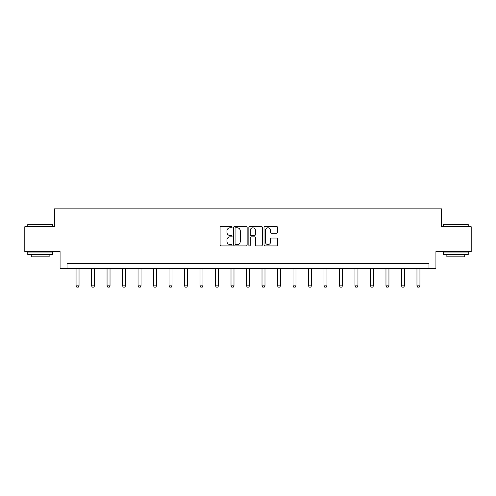 <?xml version="1.0" encoding="UTF-8"?>
<svg xmlns="http://www.w3.org/2000/svg" width="496" height="496" viewBox="0 0 496 496"><rect width="100%" height="100%" fill="white"/><g stroke="black" fill="none" stroke-linecap="round" stroke-linejoin="round"><path stroke-width="0.74" d="M232.109 227.1A0.682 0.682 0 0 0 231.427 226.418L221.067 226.418A0.973 0.973 0 0 0 220.088 227.397L220.088 244.943A0.973 0.973 0 0 0 221.067 245.917L231.427 245.917A0.682 0.682 0 0 0 232.109 245.235A0.682 0.682 0 0 0 231.427 244.553L230.082 244.553A3.119 3.119 0 0 1 226.963 241.434L226.963 239.971A3.119 3.119 0 0 1 230.082 236.852L231.427 236.852A0.682 0.682 0 0 0 232.109 236.17A0.682 0.682 0 0 0 231.427 235.488L230.082 235.488A3.119 3.119 0 0 1 226.963 232.37L226.963 230.907A3.119 3.119 0 0 1 230.082 227.782L231.427 227.782A0.682 0.682 0 0 0 232.109 227.1M276.495 233.294A0.973 0.973 0 0 0 277.469 232.32L277.469 227.397A0.973 0.973 0 0 0 276.495 226.418L264.988 226.418A0.973 0.973 0 0 0 264.015 227.397L264.015 244.943A0.973 0.973 0 0 0 264.988 245.917L276.495 245.917A0.973 0.973 0 0 0 277.469 244.943L277.469 238.998A0.973 0.973 0 0 0 276.495 238.024L271.572 238.024A0.973 0.973 0 0 0 270.599 238.998L270.599 241.949A2.61 2.61 0 0 1 267.989 244.553A2.61 2.61 0 0 1 265.379 241.949L265.379 230.392A2.61 2.61 0 0 1 267.989 227.782A2.61 2.61 0 0 1 270.599 230.392L270.599 232.32A0.973 0.973 0 0 0 271.572 233.294L276.495 233.294M428.984 268.454L435.934 268.454L435.934 251.565L471.2 251.565L471.2 226.734L441.601 226.734L441.601 208.853L54.399 208.853L54.399 226.734L24.8 226.734L24.8 251.565L60.066 251.565L60.066 268.454L428.984 268.454L428.984 263.488L67.016 263.488L67.016 268.454M247.144 227.397A0.973 0.973 0 0 0 246.171 226.418L234.664 226.418A0.973 0.973 0 0 0 233.69 227.397L233.69 244.943A0.973 0.973 0 0 0 234.664 245.917L246.171 245.917A0.973 0.973 0 0 0 247.144 244.943L247.144 227.397M249.829 226.418L261.336 226.418A0.973 0.973 0 0 1 262.31 227.397L262.31 244.943A0.973 0.973 0 0 1 261.336 245.917L256.407 245.917A0.973 0.973 0 0 1 255.434 244.943L255.434 237.826A0.973 0.973 0 0 0 254.46 236.852L251.193 236.852A0.973 0.973 0 0 0 250.22 237.826L250.22 245.235A0.682 0.682 0 0 1 249.538 245.917A0.682 0.682 0 0 1 248.856 245.235L248.856 227.397A0.973 0.973 0 0 1 249.829 226.418M235.736 227.782A0.682 0.682 0 0 0 235.054 228.464L235.054 243.871A0.682 0.682 0 0 0 235.736 244.553L237.15 244.553A3.119 3.119 0 0 0 240.275 241.434L240.275 230.907A3.119 3.119 0 0 0 237.15 227.782L235.736 227.782M255.434 230.442A2.61 2.61 0 0 0 252.824 227.831A2.61 2.61 0 0 0 250.22 230.442L250.22 234.515A0.973 0.973 0 0 0 251.193 235.488L254.46 235.488A0.973 0.973 0 0 0 255.434 234.515L255.434 230.442M76.055 268.454L76.055 285.857L79.038 285.857L79.038 268.454M79.038 285.857L78.294 287.147L76.799 287.147L76.055 285.857M28.08 224.248L52.613 224.545L28.08 224.248M40.195 254.547L27.782 254.547L27.782 252.061L52.613 252.061L52.613 254.547L40.195 254.547M49.135 254.547L49.135 256.829L31.254 256.829L31.254 254.547M443.684 224.248L468.218 224.545L443.684 224.248M455.805 254.547L443.387 254.547L443.387 252.061L468.218 252.061L468.218 254.547L455.805 254.547M464.746 254.547L464.746 256.829L446.865 256.829L446.865 254.547M91.549 268.454L91.549 285.857L94.531 285.857L94.531 268.454M94.531 285.857L93.787 287.147L92.299 287.147L91.549 285.857M107.049 268.454L107.049 285.857L110.025 285.857L110.025 268.454M110.025 285.857L109.281 287.147L107.793 287.147L107.049 285.857M122.543 268.454L122.543 285.857L125.525 285.857L125.525 268.454M125.525 285.857L124.781 287.147L123.287 287.147L122.543 285.857M138.037 268.454L138.037 285.857L141.019 285.857L141.019 268.454M141.019 285.857L140.275 287.147L138.787 287.147L138.037 285.857M153.537 268.454L153.537 285.857L156.513 285.857L156.513 268.454M156.513 285.857L155.769 287.147L154.281 287.147L153.537 285.857M169.031 268.454L169.031 285.857L172.013 285.857L172.013 268.454M172.013 285.857L171.263 287.147L169.775 287.147L169.031 285.857M184.524 268.454L184.524 285.857L187.507 285.857L187.507 268.454M187.507 285.857L186.763 287.147L185.275 287.147L184.524 285.857M200.024 268.454L200.024 285.857L203 285.857L203 268.454M203 285.857L202.256 287.147L200.768 287.147L200.024 285.857M215.518 268.454L215.518 285.857L218.5 285.857L218.5 268.454M218.5 285.857L217.75 287.147L216.262 287.147L215.518 285.857M231.012 268.454L231.012 285.857L233.994 285.857L233.994 268.454M233.994 285.857L233.25 287.147L231.762 287.147L231.012 285.857M246.512 268.454L246.512 285.857L249.488 285.857L249.488 268.454M249.488 285.857L248.744 287.147L247.256 287.147L246.512 285.857M262.006 268.454L262.006 285.857L264.988 285.857L264.988 268.454M264.988 285.857L264.238 287.147L262.75 287.147L262.006 285.857M277.5 268.454L277.5 285.857L280.482 285.857L280.482 268.454M280.482 285.857L279.738 287.147L278.25 287.147L277.5 285.857M293 268.454L293 285.857L295.976 285.857L295.976 268.454M295.976 285.857L295.232 287.147L293.744 287.147L293 285.857M308.493 268.454L308.493 285.857L311.476 285.857L311.476 268.454M311.476 285.857L310.725 287.147L309.237 287.147L308.493 285.857M323.987 268.454L323.987 285.857L326.969 285.857L326.969 268.454M326.969 285.857L326.225 287.147L324.737 287.147L323.987 285.857M339.487 268.454L339.487 285.857L342.463 285.857L342.463 268.454M342.463 285.857L341.719 287.147L340.231 287.147L339.487 285.857M354.981 268.454L354.981 285.857L357.963 285.857L357.963 268.454M357.963 285.857L357.213 287.147L355.725 287.147L354.981 285.857M370.475 268.454L370.475 285.857L373.457 285.857L373.457 268.454M373.457 285.857L372.713 287.147L371.219 287.147L370.475 285.857M385.975 268.454L385.975 285.857L388.951 285.857L388.951 268.454M388.951 285.857L388.207 287.147L386.719 287.147L385.975 285.857M401.469 268.454L401.469 285.857L404.451 285.857L404.451 268.454M404.451 285.857L403.701 287.147L402.213 287.147L401.469 285.857M416.962 268.454L416.962 285.857L419.945 285.857L419.945 268.454M419.945 285.857L419.201 287.147L417.706 287.147L416.962 285.857M27.782 226.734L27.782 224.545M33.443 252.061L33.443 251.565M46.953 252.061L46.953 251.565M52.613 226.734L52.613 224.545M443.387 226.734L443.387 224.545M449.047 252.061L449.047 251.565M462.557 252.061L462.557 251.565M468.218 226.734L468.218 224.545"/></g></svg>
